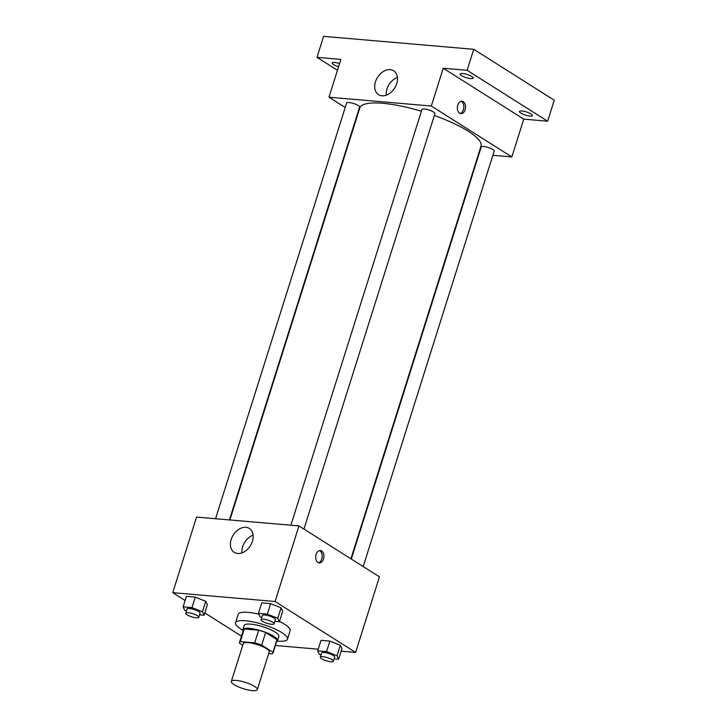 <?xml version="1.0" encoding="UTF-8"?>
<svg xmlns="http://www.w3.org/2000/svg" width="727" height="727" viewBox="0 0 727 727"><rect width="100%" height="100%" fill="white"/><g stroke="black" fill="none" stroke-linecap="round" stroke-linejoin="round"><path stroke-width="1.09" d="M254.559 686.406A13.613 3.308 17.5 0 1 257.303 689.623A13.613 3.308 17.5 0 1 243.327 688.678A13.613 3.308 17.5 0 1 231.331 681.435A13.613 3.308 17.5 0 1 240.537 681.099A13.613 3.308 17.5 0 1 254.559 686.406M231.331 681.435L243.254 643.64A13.613 3.308 17.5 0 1 252.451 643.313A13.613 3.308 17.5 0 1 266.473 648.62A13.613 3.308 17.5 0 1 269.217 651.828L257.303 689.623M239.474 642.45L243.445 629.855A17.575 4.262 17.5 0 1 244.299 629L258.667 630.245L254.695 642.841L240.328 641.605A17.575 4.262 17.5 0 0 239.474 642.45A17.575 4.262 17.5 0 0 239.501 643.204L242.745 645.258M268.672 653.573L272.143 653.873A17.575 4.262 17.5 0 0 272.998 653.019A17.575 4.262 17.5 0 0 272.97 652.264L261.675 645.122A17.575 4.262 17.5 0 0 254.695 642.841M272.97 652.264L276.942 639.669L265.646 632.526L261.675 645.122M276.942 639.669A17.575 4.262 17.5 0 1 276.969 640.423L272.998 653.019M258.667 630.245A17.575 4.262 17.5 0 1 265.646 632.526M276.633 641.478A18.157 4.407 -162.5 0 0 277.523 640.596A18.157 4.407 -162.5 0 0 261.529 630.936A18.157 4.407 -162.5 0 0 242.891 629.682A18.157 4.407 -162.5 0 0 243.118 630.909M242.891 629.682L244.217 625.484A18.157 4.407 17.5 0 1 256.486 625.038A18.157 4.407 17.5 0 1 275.179 632.117A18.157 4.407 17.5 0 1 278.841 636.398L277.523 640.596M244.299 629L240.328 641.605M242.863 630.254A27.226 6.607 17.5 0 1 235.557 622.748A27.226 6.607 17.5 0 1 253.959 622.094A27.226 6.607 17.5 0 1 282.003 632.708A27.226 6.607 17.5 0 1 287.501 639.124A27.226 6.607 17.5 0 1 277.214 641.087M279.468 621.458A27.226 6.607 17.5 0 1 284.648 624.311A27.226 6.607 17.5 0 1 290.146 630.727L287.501 639.124M235.557 622.748L238.211 614.351A27.226 6.607 17.5 0 1 258.83 614.197M199.507 614.86L204.042 615.251L207.349 604.755L205.75 601.32L195.272 597.121L186.412 596.358L183.104 606.854L184.703 610.289L186.457 610.989M341.181 651.165L355.621 652.41L275.097 601.502L172.744 592.669L185.103 600.493M204.778 612.925L241.473 636.125M275.369 645.485L318.217 649.184M334.102 658.835L338.637 659.225L341.944 648.729L340.345 645.294L329.867 641.087L321.007 640.323L317.699 650.819L319.307 654.264L321.052 654.963M274.842 621.367L279.377 621.758L282.685 611.262L281.085 607.827L270.608 603.619L261.747 602.856L258.439 613.352L260.039 616.787L261.793 617.487M172.744 592.669L196.572 517.088L298.933 525.921L379.449 576.829L355.621 652.41M298.933 525.921L275.097 601.502M252.414 541.315A14.131 10.096 122.3 0 1 234.239 552.347A14.131 10.096 122.3 0 1 233.258 535.008A14.131 10.096 122.3 0 1 249.343 528.456A14.131 10.096 122.3 0 1 252.414 541.315M321.616 550.966A6.243 4.098 -85.1 0 1 323.733 558.1A6.243 4.098 -85.1 0 1 319.262 562.962A6.243 4.098 -85.1 0 1 315.718 556.391A6.243 4.098 -85.1 0 1 320.334 550.521A6.243 4.098 -85.1 0 1 321.616 550.966M319.462 550.584A6.243 4.098 -85.1 0 1 319.898 550.821A6.243 4.098 -85.1 0 1 322.116 557.3A6.243 4.098 -85.1 0 1 318.408 562.743M241.937 552.874A14.131 10.096 122.3 0 1 253.123 535.181M434.346 115.484A63.54 15.421 17.5 0 1 468.17 131.187A63.54 15.421 17.5 0 1 481.001 146.172L350.905 558.781M229.896 519.969L359.801 107.959A63.54 15.421 17.5 0 1 421.406 111.24M303.941 529.092L434.928 113.63A6.807 1.654 -162.5 0 0 428.939 110.004A6.807 1.654 -162.5 0 0 421.951 109.532L290.882 525.23M351.295 559.036L481.21 147.008A6.807 1.654 17.5 0 1 485.809 146.845A6.807 1.654 17.5 0 1 492.815 149.489A6.807 1.654 17.5 0 1 494.196 151.098L363.2 566.56M215.546 518.724L346.615 103.034A6.807 1.654 17.5 0 1 351.214 102.87A6.807 1.654 17.5 0 1 358.22 105.524A6.807 1.654 17.5 0 1 359.592 107.133L229.441 519.923M478.511 154.06L478.966 154.106M492.87 155.305L511.844 156.941L431.32 106.033L328.967 97.2L345.216 107.469M467.125 70.301L473.74 49.309L554.256 100.217L547.64 121.209L467.125 70.301L443.234 68.238L431.32 106.033M511.844 156.941L523.758 119.146L547.64 121.209M473.74 49.309L323.615 36.35L316.999 57.342L337.455 70.283M328.967 97.2L340.881 59.405L316.999 57.342M396.724 83.632A14.131 10.096 122.3 0 1 378.549 94.664A14.131 10.096 122.3 0 1 377.567 77.326A14.131 10.096 122.3 0 1 393.652 70.773A14.131 10.096 122.3 0 1 396.724 83.632M523.758 119.146L443.234 68.238M463.272 101.68A6.243 4.098 -85.1 0 1 465.389 108.814A6.243 4.098 -85.1 0 1 460.918 113.666A6.243 4.098 -85.1 0 1 457.374 107.105A6.243 4.098 -85.1 0 1 461.99 101.235A6.243 4.098 -85.1 0 1 463.272 101.68M461.118 101.298A6.243 4.098 -85.1 0 1 461.554 101.535A6.243 4.098 -85.1 0 1 463.781 108.014A6.243 4.098 -85.1 0 1 460.073 113.457M386.237 95.192A14.131 10.096 122.3 0 1 397.424 77.498M338.573 66.711A6.807 1.654 17.5 0 1 332.221 62.976A6.807 1.654 17.5 0 1 334.684 62.477A6.807 1.654 17.5 0 1 339.573 63.558M521.895 110.986A6.807 1.654 17.5 0 1 528.992 112.912A6.807 1.654 17.5 0 1 532.418 115.575A6.807 1.654 17.5 0 1 525.421 115.111A6.807 1.654 17.5 0 1 519.432 111.485A6.807 1.654 17.5 0 1 521.895 110.986M462.636 73.518A6.807 1.654 17.5 0 1 469.724 75.444A6.807 1.654 17.5 0 1 473.15 78.107A6.807 1.654 17.5 0 1 466.161 77.635A6.807 1.654 17.5 0 1 460.173 74.018A6.807 1.654 17.5 0 1 462.636 73.518M279.377 621.758L277.769 618.323L267.3 614.115L258.439 613.352M261.093 619.704L262.411 615.505A6.807 1.654 17.5 0 1 267.018 615.342A6.807 1.654 17.5 0 1 274.024 617.995A6.807 1.654 17.5 0 1 275.397 619.604L274.079 623.802A6.807 1.654 17.5 0 1 267.091 623.33A6.807 1.654 17.5 0 1 261.093 619.704A6.807 1.654 17.5 0 1 265.691 619.54A6.807 1.654 17.5 0 1 272.698 622.194A6.807 1.654 17.5 0 1 274.079 623.802M282.685 611.262L281.085 607.827L277.769 618.323M281.085 607.827L270.608 603.619L267.3 614.115M270.608 603.619L261.747 602.856M204.042 615.251L202.433 611.816L191.964 607.618L183.104 606.854M185.758 613.206L187.075 609.008A6.807 1.654 17.5 0 1 191.674 608.844A6.807 1.654 17.5 0 1 198.689 611.498A6.807 1.654 17.5 0 1 200.061 613.097L198.744 617.305A6.807 1.654 17.5 0 1 191.746 616.832A6.807 1.654 17.5 0 1 185.758 613.206A6.807 1.654 17.5 0 1 190.356 613.043A6.807 1.654 17.5 0 1 197.362 615.696A6.807 1.654 17.5 0 1 198.744 617.305M207.349 604.755L205.75 601.32L202.433 611.816M205.75 601.32L195.272 597.121L191.964 607.618M195.272 597.121L186.412 596.358M338.637 659.225L337.028 655.79L326.559 651.592L317.699 650.819M320.353 657.181L321.679 652.973A6.807 1.654 17.5 0 1 326.278 652.81A6.807 1.654 17.5 0 1 333.284 655.463A6.807 1.654 17.5 0 1 334.656 657.072L333.339 661.27A6.807 1.654 17.5 0 1 326.35 660.798A6.807 1.654 17.5 0 1 320.353 657.181A6.807 1.654 17.5 0 1 324.951 657.008A6.807 1.654 17.5 0 1 331.966 659.662A6.807 1.654 17.5 0 1 333.339 661.27M341.944 648.729L340.345 645.294L337.028 655.79M340.345 645.294L329.867 641.087L326.559 651.592M329.867 641.087L321.007 640.323"/></g></svg>
